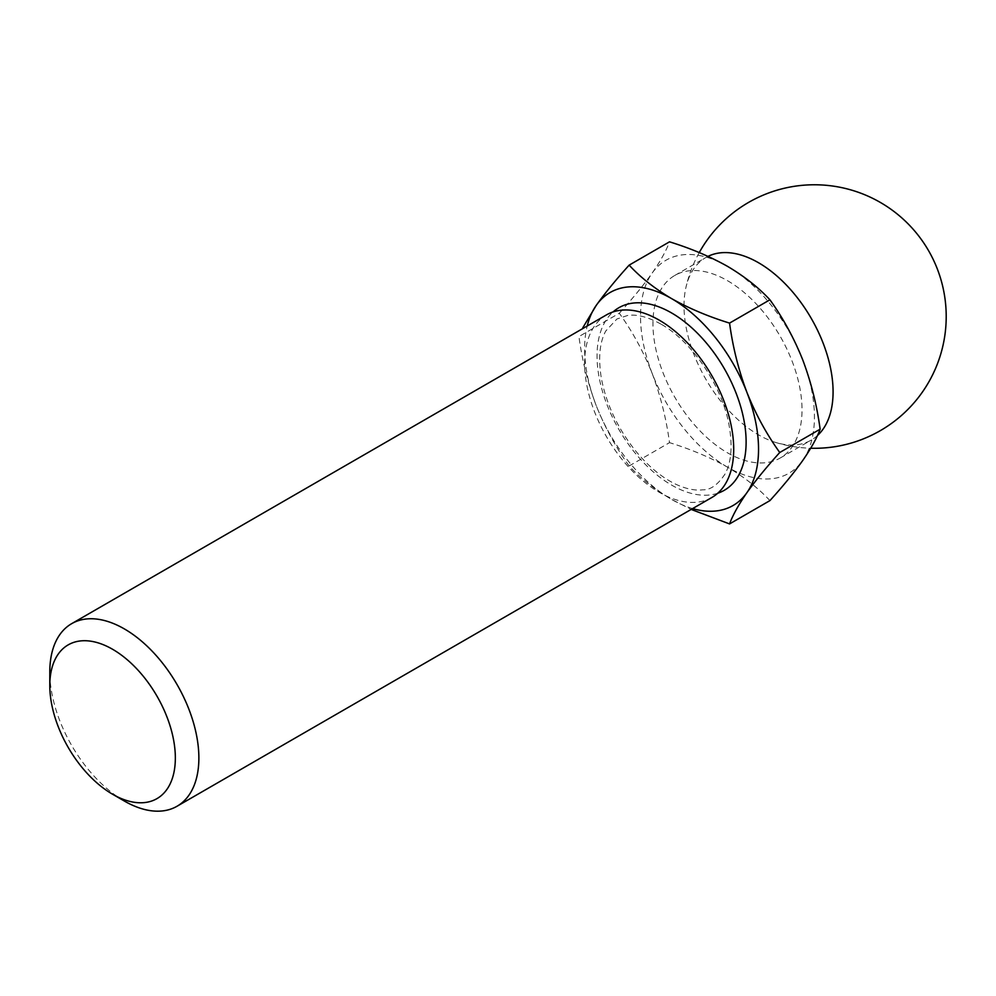 <?xml version="1.0" encoding="UTF-8"?>
<svg xmlns="http://www.w3.org/2000/svg" width="996" height="996" viewBox="0 0 996 996"><rect width="100%" height="100%" fill="white"/><g stroke="black" fill="none" stroke-linecap="round" stroke-linejoin="round"><path stroke-width="0.75" stroke-dasharray="4.98 3.74" d="M692.618 508.583A122.981 71.002 60 0 1 671.578 499.419A122.981 71.002 60 0 1 596.28 405.745C605.033 427.595 615.989 447.677 629.148 465.954C640.515 478.229 654.658 489.385 671.578 499.419L691.162 509.417M629.148 465.954L669.511 442.647C666.274 418.656 660.497 395.599 652.181 373.463C643.416 351.6 632.46 331.531 619.3 313.254L578.937 336.561C582.174 360.552 587.951 383.609 596.28 405.745A122.981 71.002 60 0 1 587.204 326.016M124.338 801.033A105.414 60.856 60 0 1 49.8 671.927M711.866 497.477A105.414 60.856 60 0 1 606.452 436.609A105.414 60.856 60 0 1 606.452 314.898M769.92 500.615C758.554 488.339 744.41 477.184 727.478 467.149C710.098 457.376 690.763 449.208 669.511 442.647M619.3 313.254C632.46 298.725 643.416 285.329 652.181 273.053C660.485 261.052 666.262 250.643 669.511 241.829M817.417 435.576A105.414 60.856 60 0 1 811.242 440.095A105.414 60.856 60 0 1 775.274 442.336A105.414 60.856 60 0 1 685.908 287.558A105.414 60.856 60 0 1 705.84 257.528A105.414 60.856 60 0 1 707.994 256.37M727.478 280.673A105.414 60.856 60 0 1 796.339 373.562A105.414 60.856 60 0 1 780.192 458.023A105.414 60.856 60 0 1 674.778 397.167A105.414 60.856 60 0 1 674.778 275.456A105.414 60.856 60 0 1 727.478 280.673M727.478 467.149A122.981 71.002 60 0 1 652.181 373.463A122.981 71.002 60 0 1 652.181 273.053A122.981 71.002 60 0 1 727.478 266.33A122.981 71.002 60 0 1 802.788 360.017A122.981 71.002 60 0 1 802.788 460.426A122.981 71.002 60 0 1 727.478 467.149M717.705 493.244A105.414 60.856 60 0 1 618.877 429.438A105.414 60.856 60 0 1 613.038 311.947M660.983 324.136C648.259 317.064 637.203 314.151 627.829 315.408L616.922 318.994L605.755 331.021C599.617 342.325 598.135 357.975 601.298 377.982C606.215 404.102 617.719 428.504 635.809 451.176C648.994 467.049 662.713 478.254 676.981 484.778C686.754 489.073 695.345 490.754 702.728 489.808C710.472 490.132 717.979 484.753 725.262 473.673C731.388 461.92 732.658 445.785 729.072 425.242C722.187 385.975 691.685 341.068 660.983 324.136M775.274 442.336A131.758 131.758 0 0 0 810.707 448.237M699.242 252.586A131.758 131.758 0 0 0 685.908 287.558M780.192 458.023L811.242 440.095M674.778 275.456L705.84 257.528"/><path stroke-width="1.49" d="M587.204 326.016A122.981 71.002 60 0 1 596.28 305.324L582.76 327.833M691.162 509.417L729.558 523.921C732.795 515.131 738.571 504.723 746.888 492.696A122.981 71.002 60 0 1 692.618 508.583M671.578 298.601C654.658 288.566 640.503 277.411 629.148 265.135C615.989 279.664 605.033 293.061 596.28 305.324A122.981 71.002 60 0 1 671.578 298.601A122.981 71.002 60 0 1 746.888 392.287A122.981 71.002 60 0 1 746.888 492.696C755.64 480.433 766.596 467.024 779.756 452.495C766.596 434.231 755.64 414.162 746.888 392.287C738.584 370.163 732.807 347.106 729.558 323.102C708.293 316.541 688.958 308.374 671.578 298.601M112.573 649.268A88.769 51.257 60 0 1 175.346 757.993A88.769 51.257 60 0 1 112.573 794.235A88.769 51.257 60 0 1 49.8 685.509A88.769 51.257 60 0 1 112.573 649.268M49.8 685.509L49.8 671.927A105.414 60.856 60 0 1 71.637 623.683A105.414 60.856 60 0 1 124.338 628.899A105.414 60.856 60 0 1 193.199 721.789A105.414 60.856 60 0 1 177.039 806.25A105.414 60.856 60 0 1 124.338 801.033L112.573 794.235M71.637 623.683L606.452 314.898A105.414 60.856 60 0 1 659.165 320.114A105.414 60.856 60 0 1 728.026 413.004A105.414 60.856 60 0 1 711.866 497.477L177.039 806.25M729.558 523.921L769.92 500.615C783.08 486.085 794.036 472.689 802.788 460.426C811.105 448.399 816.882 437.991 820.131 429.189L779.756 452.495M629.148 265.135L669.511 241.829C690.776 248.39 710.098 256.557 727.478 266.33C744.41 276.365 758.554 287.52 769.92 299.796C783.08 318.06 794.036 338.13 802.788 360.017C811.093 382.128 816.882 405.198 820.131 429.189M729.558 323.102L769.92 299.796M707.994 256.37A105.414 60.856 60 0 1 758.541 262.745A105.414 60.856 60 0 1 833.079 391.839A105.414 60.856 60 0 1 817.417 435.576M613.038 311.947A105.414 60.856 60 0 1 671.578 312.943A105.414 60.856 60 0 1 742.008 411.485A105.414 60.856 60 0 1 717.705 493.244M810.707 448.237A131.758 131.758 0 0 0 847.472 188.979A131.758 131.758 0 0 0 699.242 252.586"/></g></svg>
